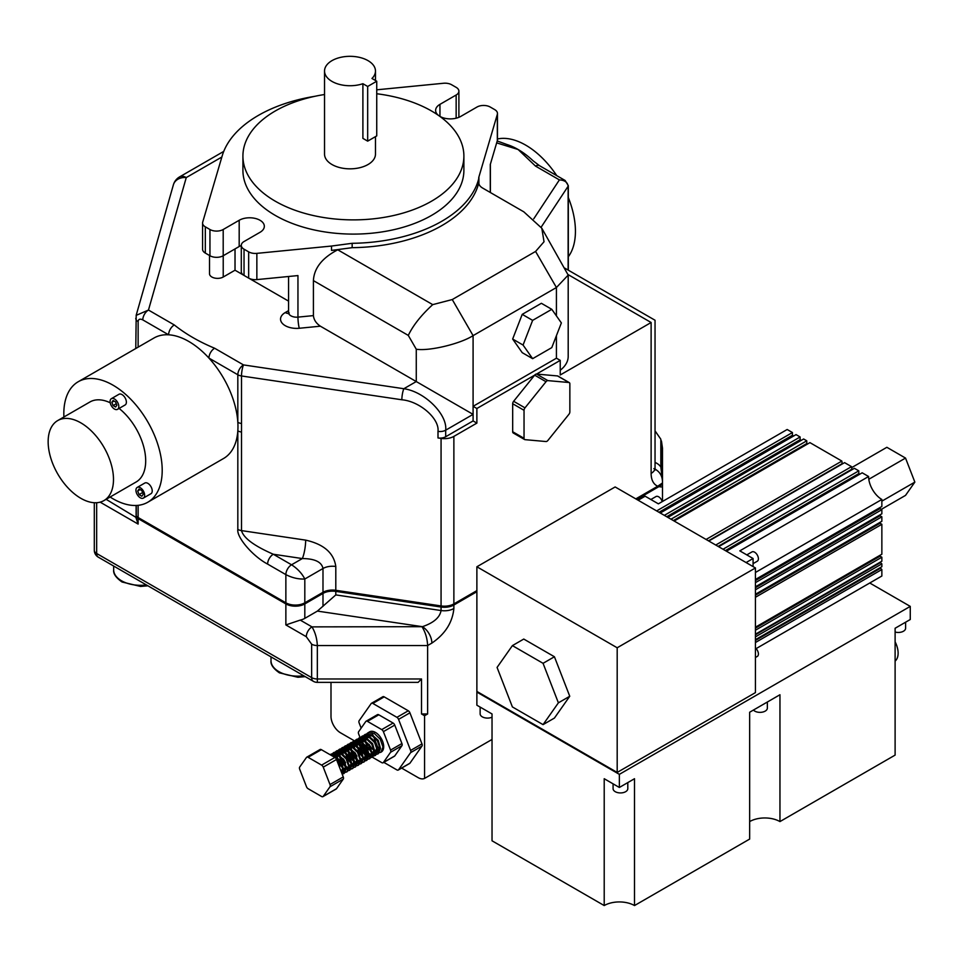 <?xml version="1.0" encoding="UTF-8"?>
<svg xmlns="http://www.w3.org/2000/svg" width="963" height="963" viewBox="0 0 963 963"><rect width="100%" height="100%" fill="white"/><g stroke="black" fill="none" stroke-linecap="round" stroke-linejoin="round"><path stroke-width="1.44" d="M368.01 60.633A25.471 14.71 0 0 0 340.252 57.443A25.471 14.71 0 0 0 324.531 71.021A25.471 14.71 0 0 0 331.994 81.422A25.471 14.71 0 0 0 362.895 83.709L367.673 86.465L376.738 81.229L371.971 78.472A25.471 14.71 0 0 0 375.474 71.021A25.471 14.71 0 0 0 368.01 60.633M324.531 71.021L324.531 154.128A25.471 14.71 0 0 0 331.994 164.529A25.471 14.71 0 0 0 359.753 167.718A25.471 14.71 0 0 0 375.474 154.128L375.474 136.638M324.531 94.518A110.48 63.787 0 0 0 242.917 156.09A110.48 63.787 0 0 0 275.274 201.195A110.48 63.787 0 0 0 395.685 215.026A110.48 63.787 0 0 0 463.889 156.09A110.48 63.787 0 0 0 431.52 110.986A110.48 63.787 0 0 0 376.738 93.748M242.917 156.09L242.917 170.307A110.48 63.787 0 0 0 275.274 215.411A110.48 63.787 0 0 0 395.685 229.242A110.48 63.787 0 0 0 463.889 170.307L463.889 156.09M497.329 114.356A9.377 5.417 0 0 0 497.462 113.441L497.462 139.695A9.377 5.417 180 0 1 497.329 140.598L497.329 114.356L478.912 176.927A13.398 7.728 180 0 0 478.719 178.227A13.398 7.728 180 0 0 478.743 178.661L478.743 183.042A13.398 7.728 180 0 0 482.644 188.062L523.824 211.836L541.808 228.243L544.023 241.761L535.584 251.439L452.261 299.553L432.724 304.633C421.264 315.106 413.115 325.35 408.288 335.401L313.408 280.618L313.408 315.611C313.854 319.824 316.177 323.351 320.378 326.192L299.3 328.263A8.041 1.095 84.4 0 1 297.952 317.128L297.952 275.574L256.856 279.607A9.377 5.417 180 0 1 248.659 278.102L244.036 275.43A9.377 5.417 180 0 1 241.292 271.602L241.292 245.36A9.377 5.417 0 0 1 244.036 241.532L260.022 232.3A14.734 8.511 0 0 0 264.331 226.281A14.734 8.511 0 0 0 260.022 220.274A14.734 8.511 0 0 0 239.185 220.274L223.199 229.507L223.199 255.749A9.377 5.417 180 0 1 209.946 255.749L205.324 253.076A9.377 5.417 180 0 1 202.579 249.248L202.579 223.007A9.377 5.417 0 0 0 205.324 226.835L205.324 253.076M223.199 255.749L239.185 246.516A14.734 8.511 180 0 1 241.292 245.517M48.15 441.716A46.2 26.675 -120 0 0 68.313 488.205A46.2 26.675 -120 0 0 103.92 500.591A46.2 26.675 -120 0 0 113.49 479.442A46.2 26.675 -120 0 0 93.327 432.941A46.2 26.675 -120 0 0 57.72 420.566A46.2 26.675 -120 0 0 48.15 441.716M103.92 500.591L136.12 481.994A46.2 26.675 -120 0 0 145.69 460.844A46.2 26.675 -120 0 0 119.099 408.432M135.939 490.239A6.163 3.551 -120 0 0 138.624 496.439A6.163 3.551 -120 0 0 143.367 498.1A6.163 3.551 -120 0 0 144.643 495.271A6.163 3.551 -120 0 0 141.958 489.072A6.163 3.551 -120 0 0 137.215 487.422A6.163 3.551 -120 0 0 135.939 490.239M143.367 498.1L150.95 493.718A6.163 3.551 -120 0 0 152.226 490.901A6.163 3.551 -120 0 0 149.53 484.702A6.163 3.551 -120 0 0 144.787 483.053L137.215 487.422M110.095 401.487A6.163 3.551 -120 0 0 112.791 407.686A6.163 3.551 -120 0 0 117.534 409.335A6.163 3.551 -120 0 0 118.81 406.518A6.163 3.551 -120 0 0 116.126 400.319A6.163 3.551 -120 0 0 111.371 398.67A6.163 3.551 -120 0 0 110.095 401.487M117.534 409.335L125.106 404.966A6.163 3.551 -120 0 0 126.382 402.149A6.163 3.551 -120 0 0 123.697 395.949A6.163 3.551 -120 0 0 118.955 394.288L111.371 398.67M546.948 441.283A2.684 1.541 120 0 0 547.899 440.44L568.916 414.307A2.684 1.541 120 0 0 569.855 411.863L569.855 383.852A2.684 1.541 120 0 0 569.302 382.624A2.684 1.541 120 0 0 568.916 382.504L547.899 380.626A2.684 1.541 120 0 0 546.009 381.721L524.991 407.855A2.684 1.541 120 0 0 524.041 410.298L524.041 438.309A2.684 1.541 120 0 0 524.594 439.537A2.684 1.541 120 0 0 524.991 439.658L546.009 441.536A2.684 1.541 120 0 0 546.948 441.283M110.107 497.016A69.565 40.169 -120 0 0 147.796 502.229A69.565 40.169 -120 0 0 162.205 470.389A69.565 40.169 -120 0 0 131.847 400.379A69.565 40.169 -120 0 0 78.232 381.733A69.565 40.169 -120 0 0 63.823 413.584A69.565 40.169 -120 0 0 63.907 416.991M147.796 502.229L223.56 458.496A69.565 40.169 -120 0 0 237.825 430.834A69.565 40.169 -120 0 0 237.969 426.645A69.565 40.169 -120 0 0 237.825 422.3A8.041 4.634 0 0 0 241.508 423.515L241.508 530.601C243.531 538.004 254.124 545.889 273.299 554.243L291.548 564.787C297.507 568.639 301.925 573.382 304.814 579.004C298.494 579.317 292.186 577.848 285.867 574.622L267.618 564.089A8.041 4.634 -60 0 1 273.299 554.243L302.334 558.564C314.793 558.66 321.678 561.971 322.99 568.495L304.814 579.004L304.814 602.814L322.99 592.317L322.99 568.495A13.398 7.728 0 0 1 335.798 566.485L335.798 590.295L441.066 605.932A13.398 7.728 0 0 0 453.874 603.909L476.878 590.62M568.314 197.547A70.323 40.602 60 0 1 575.429 231.264A70.323 40.602 60 0 1 568.314 256.76M330.261 785.796A2.684 1.541 -120 0 0 330.008 784.556L323.243 767.15A2.684 1.541 -120 0 0 321.606 765.116L308.1 757.315A2.684 1.541 -120 0 0 306.764 757.183A2.684 1.541 -120 0 0 306.463 757.46L299.698 767.066A2.684 1.541 -120 0 0 299.698 769.256L306.463 786.663A2.684 1.541 -120 0 0 308.1 788.709L321.606 796.509A2.684 1.541 -120 0 0 322.942 796.642A2.684 1.541 -120 0 0 323.243 796.365L330.008 786.747A2.684 1.541 -120 0 0 330.261 785.796M330.008 784.556L343.261 776.912A2.684 1.541 60 0 1 343.514 778.152A2.684 1.541 60 0 1 343.261 779.091L330.008 786.747M372.296 757.183L381.769 762.636A2.684 1.541 -120 0 0 383.105 762.768A2.684 1.541 -120 0 0 383.406 762.491L390.557 752.284A2.684 1.541 -120 0 0 390.809 751.333A2.684 1.541 -120 0 0 390.557 750.093L383.382 731.639A2.684 1.541 -120 0 0 381.733 729.605L367.421 721.359A2.684 1.541 -120 0 0 366.084 721.227A2.684 1.541 -120 0 0 365.784 721.504L358.633 731.711A2.684 1.541 -120 0 0 358.633 733.902L360.006 737.417M390.557 750.093L401.92 743.532A2.684 1.541 60 0 1 402.173 744.772A2.684 1.541 60 0 1 401.92 745.723L390.557 752.284M383.816 762.359L396.925 769.919A2.684 1.541 -120 0 0 398.261 770.051A2.684 1.541 -120 0 0 398.562 769.774L410.611 752.633A2.684 1.541 -120 0 0 410.864 751.682A2.684 1.541 -120 0 0 410.611 750.442L398.562 719.385A2.684 1.541 -120 0 0 396.925 717.339L372.825 703.423A2.684 1.541 -120 0 0 371.477 703.291A2.684 1.541 -120 0 0 371.176 703.568L359.127 720.721A2.684 1.541 -120 0 0 359.127 722.9L361.149 728.112M410.611 750.442L421.975 743.881A2.684 1.541 60 0 1 422.227 745.121A2.684 1.541 60 0 1 421.975 746.072L410.611 752.633M342.214 774.204L343.201 770.039L340.445 762.13L334.269 756.196L330.971 755.209M342.274 774.36L343.562 769.834L340.794 761.926L334.618 755.991L330.598 754.992M342.587 773.975L343.996 773.53L346.042 768.402L343.285 760.493L337.11 754.559L330.165 754.739M344.164 773.421L346.403 768.197L343.635 760.289L337.459 754.354L331.284 753.981L330.249 754.799M341.191 770.99L343.105 771.977M343.394 772.085L345.199 772.35M345.428 772.326L346.836 771.881L348.883 766.765L346.126 758.856L339.951 752.91L333.776 752.548L332.644 753.463M342.346 771.267L343.153 771.652M343.454 771.772L345.32 772.145M345.561 772.145L347.186 771.676L349.244 766.56L346.475 758.651L340.3 752.705L334.125 752.344L332.861 753.415M336.713 754.366L336.845 757.46M336.954 758.05L338.747 763.117L343.045 768.618M343.49 768.956L345.115 769.979M348.269 770.689L349.677 770.244L351.724 765.128L348.967 757.219L342.792 751.272L336.617 750.899L335.485 751.826M336.617 757.279L337.026 754.51L337.303 757.845M337.447 758.495L339.096 762.913L342.527 767.619M349.846 770.135L352.085 764.923L349.316 757.014L343.141 751.068L336.966 750.695L335.702 751.778M339.795 756.4L341.588 761.48L345.753 766.861M346.873 767.704L348.787 768.703M349.075 768.799L350.881 769.064M351.11 769.052L352.518 768.606L354.565 763.478L351.808 755.57L345.633 749.635L339.458 749.262L338.326 750.177M339.879 752.958L340.144 756.196M345.705 766.235L341.781 761.36L340.312 756.87L341.937 761.276L345.765 766.355M346.247 766.765L348.835 768.378M349.136 768.498L351.014 768.871M351.242 768.859L352.867 768.402L354.926 763.274L352.157 755.365L345.982 749.431L339.807 749.058L338.543 750.141M342.359 751.706L342.527 754.173M353.951 767.415L355.359 766.969L357.405 761.841L354.649 753.933L348.474 747.998L342.298 747.625L341.167 748.54M355.528 766.861L357.767 761.637L354.998 753.728L348.823 747.794L342.647 747.42L341.384 748.504M345.236 749.443L345.368 752.536M345.476 753.126L347.27 758.194L351.567 763.695M352.013 764.044L353.915 765.188M356.791 765.766L358.2 765.32L360.246 760.204L357.49 752.296L351.314 746.349L345.139 745.988L344.008 746.903M345.561 749.671L345.825 752.922M345.97 753.572L347.619 757.989L351.447 763.081M351.928 763.49L354.516 765.091M354.817 765.212L356.695 765.585M356.924 765.585L358.549 765.116L360.607 760L357.839 752.091L351.664 746.144L345.488 745.783L344.224 746.855M348.076 747.806L348.209 750.899M348.317 751.489L350.111 756.557L354.408 762.058M354.853 762.395L356.755 763.551M359.632 764.128L361.041 763.683L363.087 758.567L360.331 750.659L354.155 744.712L347.98 744.339L346.849 745.266M348.401 748.034L348.666 751.284M348.811 751.934L350.46 756.352L354.288 761.432M354.769 761.853L357.357 763.454M357.658 763.575L359.536 763.948M359.765 763.936L361.39 763.478L363.448 758.35L360.68 750.454L354.504 744.507L348.329 744.134L347.065 745.218M351.158 749.84L352.952 754.92L357.249 760.409M357.694 760.758L359.596 761.914M362.473 762.491L363.882 762.046L365.928 756.918L363.171 749.009L356.996 743.075L350.821 742.702L349.689 743.617M351.254 746.325L351.507 749.635M357.117 759.711L353.144 754.799L351.676 750.309L353.301 754.715L357.129 759.795M357.61 760.204L360.198 761.817M360.499 761.938L362.377 762.311M362.606 762.299L364.231 761.841L366.289 756.713L363.52 748.805L357.345 742.87L351.17 742.497L349.906 743.58M353.758 744.519L353.89 747.613M365.314 760.854L366.722 760.409L368.781 755.281L366.012 747.372L359.837 741.438L353.662 741.065L352.53 741.979M366.891 760.301L369.13 755.076L366.361 747.168L360.186 741.233L354.011 740.86L352.747 741.943M356.599 742.882L356.575 744.447M363.918 757.869L365.832 758.856M366.121 758.964L367.926 759.229M368.155 759.205L369.563 758.76L371.622 753.644L368.853 745.735L362.678 739.789L356.503 739.428L355.371 740.342M357.393 747.264L358.982 751.429L362.413 756.136M365.073 758.146L365.88 758.531M366.181 758.651L368.059 759.025M368.287 759.025L369.912 758.555L371.971 753.439L369.202 745.531L363.027 739.584L356.852 739.223L355.588 740.294M359.44 741.245L359.572 744.339M359.681 744.929L361.474 749.996L365.771 755.498M366.217 755.835L367.842 756.858M370.996 757.568L372.404 757.123L374.463 751.995L373.391 752.621M359.777 741.402L360.03 744.724M360.174 745.374L361.823 749.792L365.651 754.872M366.133 755.293L368.01 756.557M369.022 757.014L370.899 757.387M371.128 757.375L372.753 756.918L374.812 751.79L372.043 743.893L365.868 737.947L359.693 737.574L358.429 738.657M362.244 740.222L362.413 742.702M362.521 743.28L364.315 748.359L368.48 753.74M369.599 754.583L371.513 755.582M371.802 755.678L373.608 755.943M373.837 755.931L375.245 755.486L377.303 750.358L374.535 742.449L368.36 736.514L362.184 736.141L361.053 737.056M362.606 739.825L362.87 743.075M363.015 743.737L364.664 748.143L368.492 753.235M368.973 753.644L371.562 755.257M371.862 755.377L373.74 755.75M373.969 755.738L375.594 755.281L377.652 750.153L374.884 742.244L368.709 736.31L362.533 735.937L361.269 737.02M365.121 737.959L365.254 741.053M365.362 741.642L367.156 746.71L371.453 752.211M371.899 752.56L374.354 753.945M374.643 754.041L376.449 754.306M376.677 754.294L378.086 753.848L380.144 748.72L377.376 740.812L371.2 734.877L365.025 734.504L363.894 735.419M367.288 736.033A11.64 6.717 -120 0 0 367.228 737.164A11.64 6.717 -120 0 0 367.348 738.85M369.214 744.507A11.64 6.717 -120 0 0 374.041 750.466M375.414 751.357L374.812 751.79M378.254 753.74L380.493 748.516L377.725 740.607L371.549 734.673L365.374 734.3L364.11 735.383M343.165 770.869L340.529 769.882L338.314 764.153M332.5 753.632L331.657 755.028M332.716 753.596L331.91 755.064M335.341 751.983L334.498 753.391M334.402 753.632L333.908 755.654M335.557 751.959L334.751 753.427M334.667 753.68L334.233 755.799M338.182 750.346L337.339 751.754M337.243 751.995L336.869 753.271M336.845 753.379L336.749 754.017M338.398 750.309L337.592 751.79M337.507 752.031L337.219 753.102M337.182 753.283L337.074 754.161M341.022 748.708L340.18 750.105M340.083 750.346L339.59 752.368M341.239 748.672L340.433 750.141M340.348 750.394L339.915 752.512M343.863 747.059L343.021 748.468M342.924 748.708L342.431 750.731M344.08 747.035L343.273 748.504M343.189 748.757L342.756 750.875M342.298 753.776L342.72 751.309M346.704 745.422L345.861 746.831M345.765 747.071L345.272 749.094M346.921 745.398L346.114 746.867M346.03 747.119L345.597 749.238M349.545 743.785L348.702 745.193M348.606 745.434L348.112 747.457M349.762 743.749L348.955 745.23M348.871 745.47L348.437 747.601M352.386 742.148L351.543 743.544M351.447 743.785L350.953 745.807M352.602 742.112L351.796 743.58M351.712 743.833L351.278 745.952M355.227 740.499L354.384 741.907M354.288 742.148L353.794 744.17M355.443 740.475L354.637 741.943M354.553 742.196L354.119 744.315M353.662 747.432L354.083 744.748M374.463 751.995L371.694 744.098L365.519 738.152L359.343 737.778L358.212 738.705M358.067 738.862L357.225 740.27M357.129 740.511L356.635 742.533M358.284 738.838L357.478 740.306M357.393 740.559L356.96 742.678M360.908 737.225L360.066 738.633M359.969 738.874L359.596 740.15M359.572 740.258L359.476 740.896M361.125 737.189L360.318 738.669M360.234 738.91L359.945 739.969M359.909 740.162L359.801 741.041M363.749 735.588L362.907 736.984M362.81 737.225L362.317 739.247M363.966 735.551L363.159 737.02M363.075 737.273L362.642 739.391M379.518 752.645L380.927 752.199L382.985 747.083L380.216 739.175L374.041 733.228L367.866 732.867L366.734 733.782M366.59 733.938L365.747 735.347M365.651 735.588L365.158 737.61M381.095 752.103A11.64 6.717 -120 0 0 381.276 751.995A11.64 6.717 -120 0 0 383.695 746.674A11.64 6.717 -120 0 0 378.603 734.95A11.64 6.717 -120 0 0 369.636 731.832L367.866 732.867M368.841 732.434A11.64 6.717 -120 0 0 367.962 733.662M367.854 733.878A11.64 6.717 -120 0 0 367.336 735.72M136.493 516.156L136.265 516.926A8.041 4.634 0 0 0 138.13 518.612L138.13 524.077L135.831 517.275M422.083 626.877C425.429 632.234 427.283 638.457 427.632 645.535L317.333 645.535C316.983 638.457 315.202 632.234 311.976 626.877L422.408 626.684L317.405 611.096L304.814 618.366A13.398 7.728 180 0 1 300.227 620.1L311.976 626.877A8.041 4.634 120 0 0 306.294 636.712L285.867 624.927L285.867 603.909L138.13 518.612M285.867 603.909A13.398 7.728 0 0 0 304.814 603.909L304.814 618.366M441.066 607.027A13.398 7.728 0 0 0 453.874 605.005L453.874 608.52C452.478 622.519 445.135 634.039 431.869 643.091A13.398 7.728 60 0 0 422.408 626.684C433.663 622.856 439.874 617.464 441.066 610.542L441.066 607.027L335.798 591.39A13.398 7.728 0 0 0 322.99 593.413L304.814 603.909M662.484 501.482L662.484 486.893A26.783 15.468 -60 0 1 658.945 486.604L636.736 499.424M476.878 591.715L453.874 605.005M658.945 486.604L662.484 484.341L662.484 482.957L662.484 486.893L662.484 484.341M662.484 480.91L662.484 448.18L662.484 481.295L661.473 468.078L661.473 441.09A13.398 7.728 0 0 0 660.835 440.32M431.869 643.091L427.632 645.535L427.632 713.968L424.575 715.738L421.517 713.968L421.517 678.975L418.123 682.37L317.333 682.37L317.333 678.975L421.517 678.975M401.643 768.101L418.111 777.61A13.398 7.728 -120 0 0 424.575 778.405L424.575 715.738M424.575 778.405L492.033 739.452M363.244 745.94L359.909 744.002M359.5 743.773L357.598 742.678M356.695 742.148L354.998 741.173M354.24 740.74L340.469 732.783A13.398 7.728 -120 0 1 330.995 716.376L330.995 682.37M375.462 751.417L377.195 752.296M377.484 752.404L379.29 752.669M382.54 697.007A2.684 1.541 60 0 1 382.841 696.731A2.684 1.541 60 0 1 384.189 696.863L372.825 703.423M396.925 717.339L408.288 710.778L384.189 696.863M408.288 710.778A2.684 1.541 60 0 1 409.925 712.825L398.562 719.385M421.975 743.881L409.925 712.825M398.562 769.774L409.925 763.214L421.975 746.072M409.925 763.214A2.684 1.541 60 0 1 409.624 763.49A2.684 1.541 60 0 1 409.239 763.611M94.302 502.722L94.302 550.222L94.302 502.722M427.632 713.968L421.517 713.968M317.405 611.096L335.798 594.905L441.066 610.542A13.398 7.728 180 0 0 453.874 608.52M371.983 732.446L373.271 735.744M373.536 736.43L377.171 745.795A2.684 1.541 60 0 0 378.82 747.83L379.819 748.407M377.147 714.943A2.684 1.541 60 0 1 377.448 714.666A2.684 1.541 60 0 1 378.784 714.799L367.421 721.359M381.733 729.605L393.097 723.044L378.784 714.799M393.097 723.044A2.684 1.541 60 0 1 394.746 725.079L383.382 731.639M401.92 743.532L394.746 725.079M383.406 762.491L394.77 755.931L401.92 745.723M394.77 755.931A2.684 1.541 60 0 1 394.469 756.208A2.684 1.541 60 0 1 394.084 756.328M364.905 750.021L365.808 752.356A2.684 1.541 -120 0 0 367.457 754.39L368.456 754.968M323.243 796.365L336.508 788.709L343.261 779.091M343.261 776.912L336.508 759.494L323.243 767.15M321.606 765.116L334.871 757.46L321.353 749.659L308.1 757.315M319.716 749.804A2.684 1.541 60 0 1 320.017 749.527A2.684 1.541 60 0 1 321.353 749.659M334.871 757.46A2.684 1.541 60 0 1 336.508 759.494M336.508 788.709A2.684 1.541 60 0 1 336.207 788.986A2.684 1.541 60 0 1 335.81 789.106M373.102 752.512L374.258 750.346M374.619 750.189L377.303 751.188M377.652 751.2L380.144 749.443M380.481 748.299L378.242 740.318L372.525 735.238M371.068 734.805L367.409 735.744M367.156 735.985L366.036 738.031M365.94 738.392L365.759 741.113M365.88 742.136L367.348 746.602L371.321 751.513M371.778 751.838L374.463 752.825M374.812 752.837L377.303 751.092M377.64 749.936L375.401 741.955L369.684 736.876M368.227 736.442L364.568 737.381M364.315 737.622L363.195 739.68M363.099 740.029L362.955 743.147M363.039 743.749L364.508 748.239L368.432 753.114M369.202 753.632L371.574 754.462M371.971 754.474L374.463 752.729M374.8 751.573L372.561 743.592L366.843 738.513M365.386 738.091L361.727 739.018M361.474 739.259L360.355 741.317M360.258 741.666L360.114 744.796M360.198 745.398L361.667 749.876L365.639 754.799M366.096 755.112L368.215 756.039M369.13 756.111L370.43 755.75M371.959 753.222L369.72 745.23L364.002 740.162M362.545 739.728L358.886 740.655M358.633 740.908L357.514 742.955M357.417 743.304L357.273 746.433M366.265 758.062L368.781 756.003M369.118 754.86L366.879 746.879L361.161 741.799M359.705 741.366L356.045 742.304M355.792 742.545L354.673 744.592M354.577 744.953L354.432 748.07M360.415 758.399L363.099 759.386M363.448 759.398L365.94 757.652M366.277 756.497L364.038 748.516L358.32 743.436M356.864 743.003L353.204 743.942M352.952 744.182L351.832 746.241M357.574 760.036L360.21 761.023M360.607 761.035L363.099 759.289M363.436 758.134L361.197 750.153L355.479 745.073M354.023 744.652L350.363 745.579M350.111 745.819L348.991 747.878M348.895 748.227L348.75 751.357M348.835 751.959L350.303 756.437L354.276 761.36M354.733 761.673L357.369 762.672M357.767 762.672L359.067 762.311M360.595 759.783L358.356 751.79L352.639 746.722M351.182 746.289L347.523 747.216M347.27 747.469L346.15 749.515M346.054 749.864L345.91 752.994M357.755 761.42L355.516 753.439L349.798 748.359M347.98 750.719L348.389 747.95L344.682 748.865M344.429 749.106L343.31 751.152M343.213 751.513L343.033 754.234M349.051 764.959L351.736 765.946M352.085 765.958L354.577 764.213M354.914 763.057L352.675 755.076L346.957 749.996M345.5 749.563L341.841 750.502M341.588 750.743L340.469 752.801M346.475 766.753L348.847 767.595M349.244 767.595L351.736 765.85M352.073 764.694L349.834 756.713L344.116 751.634M342.659 751.212L339 752.139M338.747 752.38L337.628 754.438M337.531 754.787L337.387 757.917M337.471 758.519L338.94 762.997L342.912 767.92M343.37 768.233L345.488 769.16M346.403 769.232L347.703 768.871M349.232 766.343L346.993 758.35L341.275 753.283M339.819 752.849L336.159 753.776M335.906 754.029L334.787 756.075M334.691 756.424L334.546 757.267M343.562 770.882L346.054 769.124M346.391 767.98L344.152 760L338.434 754.92M336.978 754.486L333.318 755.425M343.55 769.618L341.311 761.637L335.593 756.557M333.956 756.93L334.185 756.16L332.512 756.099M340.782 770.532L337.411 761.841M374.751 751.08L377.279 751.573M377.628 751.501L379.735 746.144M374.559 737.345L372.44 735.937L367.288 735.696M366.975 735.913L365.555 737.79M365.434 738.115L365.025 740.655M366.06 745.735L368.335 749.671M371.911 752.717L374.186 753.247M374.788 753.138L376.894 747.782M371.718 738.982L369.599 737.574L364.447 737.345M364.134 737.562L362.714 739.428M362.594 739.753L362.184 742.509M362.196 743.015L363.797 748.648L368.492 754.053M372.561 754.523L374.053 749.419M368.877 740.631L366.759 739.211L361.606 738.982M361.294 739.199L359.873 741.077M359.753 741.39L359.343 744.158M359.355 744.652L360.956 750.285L365.82 755.786M366.229 756.003L368.022 756.521M369.106 756.424L369.72 756.16M366.036 742.268L363.918 740.848L358.766 740.619M358.453 740.836L357.032 742.714M356.912 743.027L356.503 745.795M357.538 750.659L362.979 757.424M363.388 757.64L365.916 758.134M363.195 743.905L361.077 742.497L355.925 742.256M355.612 742.473L354.191 744.351M354.697 752.296L356.972 756.232M364.748 759.037L364.038 759.446L365.531 754.342M360.355 745.543L358.236 744.134L353.084 743.905M352.771 744.122L351.351 745.988M350.833 749.575L352.434 755.209L357.297 760.71M357.514 747.192L355.395 745.771L350.243 745.543M349.93 745.759L348.51 747.637M347.992 751.224L349.593 756.846L354.456 762.347M354.866 762.564L357.393 763.057M357.742 762.985L358.356 762.72M354.673 748.829L352.554 747.408L347.402 747.18M347.089 747.396L345.669 749.274M345.548 749.599L345.139 752.356M346.174 757.219L351.615 763.984M352.025 764.201L354.3 764.718M354.902 764.622L357.008 759.265M351.832 750.466L349.713 749.058L344.561 748.829M344.248 749.033L342.828 750.911M343.334 758.856L345.609 762.792M349.184 765.838L351.712 766.331M352.061 766.259L354.167 760.902M348.991 752.103L346.873 750.695L341.721 750.466M341.408 750.683L339.987 752.548M339.47 756.136L341.071 761.769L345.765 767.174M350.544 767.234L349.834 767.643L351.326 762.54M346.15 753.752L344.032 752.332L338.88 752.103M337.7 753.198L337.146 754.198M336.629 757.785L339.927 766.067M343.31 755.389L341.191 753.969L336.039 753.74M335.726 753.957L334.305 755.835M344.862 770.52L344.152 770.93L345.645 765.826M340.469 757.026L338.35 755.618L333.198 755.389M341.528 772.422L342.804 767.463M337.628 758.663L333.222 756.509M285.867 624.927L300.227 620.1M662.484 448.18L661.473 441.09M662.484 472.243A13.398 10.93 180 0 0 661.473 468.078M376.738 81.229L376.738 135.903L367.673 141.14L367.673 86.465M362.895 83.709L362.895 138.383L367.673 141.14M497.462 113.441A9.377 5.417 0 0 0 494.705 109.613L490.239 107.037A9.377 5.417 0 0 0 476.986 107.037L460.783 116.391A14.734 8.511 0 0 1 439.585 116.186M456.149 118.196L456.149 95.012A9.377 5.417 0 0 0 458.894 91.184A9.377 5.417 0 0 0 456.149 87.356L451.683 84.78A9.377 5.417 0 0 0 443.486 83.263L376.738 89.812M248.659 278.102L248.659 251.861A9.377 5.417 0 0 0 256.856 253.365L331.513 246.047L331.513 250.416L352.157 247.672L352.157 243.302L331.513 246.047M241.292 245.36A9.377 5.417 0 0 0 244.036 249.188L244.036 275.43M209.946 255.749L209.946 229.507A9.377 5.417 0 0 0 223.199 229.507M314.817 96.312A129.596 74.825 0 0 0 222.345 155.356L202.712 222.104A9.377 5.417 0 0 0 202.579 223.007M248.659 251.861L244.036 249.188M209.946 229.507L205.324 226.835M551.787 347.619L561.369 322.93L551.787 309.316L532.635 320.366L523.065 345.055L532.635 358.669L551.787 347.619M532.635 358.669L522.223 352.663L512.653 339.036L523.065 345.055M532.635 320.366L522.223 314.359L512.653 339.036M551.787 309.316L541.375 303.297L522.223 314.359M568.916 382.504L557.553 375.943L536.535 374.065L560.237 360.379L556.445 358.188L473.086 406.314L476.878 408.505L534.646 375.161L513.628 401.294L524.991 407.855M556.421 315.9L556.421 287.516L473.086 335.63L473.086 420.927L476.878 423.106L476.878 408.505M560.237 360.379L560.237 374.98L651.12 322.509C656.224 319.56 656.224 319.56 651.12 322.509L568.158 274.624M662.472 480.693L662.484 482.957L657.753 486.207L635.797 498.882M557.553 375.943A2.684 1.541 -60 0 1 557.938 376.064A2.684 1.541 -60 0 1 558.239 376.34M513.628 433.097A2.684 1.541 -60 0 1 513.231 432.977A2.684 1.541 -60 0 1 512.677 431.749L524.041 438.309M524.041 410.298L512.677 403.738L512.677 431.749M512.677 403.738A2.684 1.541 -60 0 1 513.628 401.294M441.066 605.932L441.066 438.406A13.398 7.728 0 0 0 453.874 436.395L476.878 423.106M655.045 430.882L660.835 439.224L660.835 466.995A13.398 10.93 180 0 0 655.045 462.445M662.484 481.199L660.835 466.995M662.484 481.295C662.159 475.686 659.607 471.593 654.84 469.017M441.066 438.406L437.996 437.96L437.996 431.4C439.622 418.652 419.736 401.27 401.848 399.777A8.041 1.637 -81.6 0 1 403.846 388.727C424.551 391.544 447.554 414.343 445.688 430.184L445.688 436.745A8.041 4.634 180 0 1 437.996 437.96M335.798 590.295A13.398 7.728 0 0 0 322.99 592.317M136.265 505.467L136.265 515.831A8.041 4.634 0 0 0 138.13 517.516L285.867 602.814A13.398 7.728 0 0 0 304.814 602.814M401.848 399.777L241.508 375.967A8.041 4.634 0 0 1 237.825 374.751L237.825 422.3A69.565 40.169 -120 0 0 208.935 358.08A69.565 40.169 -120 0 0 168.609 334.799A69.565 40.169 -120 0 0 153.984 338.001L78.232 381.733M497.462 138.985A70.323 40.602 60 0 1 556.77 175.663M497.209 140.971L507.02 144.546A70.323 40.602 60 0 1 518.118 149.506A70.323 40.602 60 0 1 533.081 160.797L539.545 165.708A8.041 4.634 120 0 0 535.524 166.105L518.118 149.506L496.655 142.873M568.314 270.17L568.314 243.109A2.684 1.541 180 0 1 568.134 243.651L568.134 186.232L541.158 227.184M241.508 423.515L241.508 375.967A8.041 1.637 -81.6 0 1 243.507 364.917L403.846 388.727L416.269 381.553L416.269 349.22L408.288 335.401M267.618 564.089C252.872 556.361 236.489 537.282 237.825 529.397L237.825 430.834A8.041 4.634 0 0 0 241.508 432.05M237.825 529.397A8.041 4.634 0 0 0 241.508 530.601L305.668 540.135A13.398 2.72 -81.6 0 1 302.334 558.564L291.548 564.787A8.041 4.634 -60 0 0 285.867 574.622L285.867 602.814M136.144 315.383L148.471 310.05A8.041 4.634 -60 0 0 142.789 319.885L168.609 334.799A8.041 4.634 -60 0 1 174.291 324.952C185.654 334.005 199.088 341.769 214.617 348.233L243.507 364.917A8.041 4.634 -60 0 0 237.825 374.751L208.935 358.08A8.041 4.634 -60 0 1 214.617 348.233M223.753 151.396L179.575 176.903A13.398 13.398 0 0 0 173.388 184.824L136.204 315.178L135.771 348.51M173.388 184.824A13.398 10.786 15.9 0 1 186.268 177.565L148.471 310.05L174.291 324.952M235.02 248.923L235.02 270.206L243.519 275.105M249.212 278.403L288.575 301.118M235.02 270.206L223.223 277.019A8.041 4.634 180 0 1 214.472 278.018A8.041 4.634 180 0 1 209.513 273.733L209.513 255.496M320.378 326.192L473.086 414.367L445.688 430.184A8.041 4.634 0 0 1 437.996 431.4M568.314 243.109L568.314 229.976A2.684 1.541 180 0 1 568.134 230.53M110.227 402.787A46.2 26.675 -120 0 0 89.92 401.98L57.72 420.566M533.743 218.83L559.395 179.888C564.667 180.177 567.58 182.284 568.134 186.232A2.684 1.541 180 0 0 568.314 185.678L565.137 180.49L559.395 179.888L535.524 166.105M452.261 299.553L473.086 335.63C460.302 343.875 429.053 351.351 416.269 349.22M546.009 381.721L534.646 375.161A2.684 1.541 -60 0 1 536.535 374.065L547.899 380.626M478.743 183.042A130.547 75.367 180 0 1 352.157 247.672M432.724 304.633L337.748 249.802L331.513 250.416M535.584 251.439L556.421 287.516L568.194 275.093L541.808 228.243M313.408 280.618C314.07 268.171 322.184 257.891 337.748 249.802M478.743 178.661A130.547 75.367 180 0 1 352.157 243.302M456.149 95.012L439.947 104.365A14.734 8.511 0 0 0 435.625 110.384A14.734 8.511 0 0 0 438.358 115.319M497.329 140.598L490.275 164.541L490.275 192.468M113.104 400.512L111.84 402.305L113.104 405.555L115.62 407.012L116.884 405.218L115.62 401.968L113.104 400.512M139.069 489.011L137.673 490.998L139.069 494.609L141.862 496.222L143.258 494.224L141.862 490.624L139.069 489.011M114.019 401.041L111.84 402.305M116.306 403.702L113.104 405.555M140.092 489.601L137.673 490.998M142.608 492.562L139.069 494.609M445.688 436.745L473.086 420.927M568.194 275.093L568.194 356.406A40.181 23.196 180 0 1 560.237 370.261M136.108 505.479L136.108 517.444L106.111 499.316M650.868 499.508L656.008 496.547A5.357 3.094 60 0 1 658.68 496.812A5.357 3.094 60 0 1 662.207 501.639M746.807 554.893L751.934 551.931A5.357 3.094 60 0 1 754.619 552.196A5.357 3.094 60 0 1 758.11 556.915A5.357 3.094 60 0 1 757.291 561.212L753.078 563.644M868.602 583.674L756.099 648.617A5.357 3.094 60 0 1 757.291 656.429L755.437 657.5M476.878 566.774L476.878 691.434L617.187 772.434L755.437 692.614L755.437 567.953L615.14 486.953L476.878 566.774L617.187 647.774L617.187 772.434M543.06 724.633L554.423 718.073L569.747 696.261L554.423 656.754L523.764 639.059L512.4 645.619L497.064 667.431L512.4 706.938L543.06 724.633L558.384 702.834L569.747 696.261M656.646 510.92L792.429 432.531L787.168 429.498L658.379 503.842L645.126 496.198L638.132 500.23M708.792 541.025L844.575 462.637L851.521 466.646L715.738 545.034M674.148 521.031L809.931 442.631L841.867 461.072L706.084 539.461M726.415 551.197L862.186 472.809L868.602 476.504L739.813 550.86L753.078 558.516L746.084 562.561M718.615 546.695L854.398 468.307L858.803 470.847L723.02 549.247M660.269 513.002L796.04 434.614L800.121 436.973L664.35 515.361M667.853 517.384L803.624 438.996L806.777 440.813L671.006 519.201M755.437 636.868L881.855 563.873L881.855 566.701L755.437 639.697M755.437 630.211L881.855 557.216L881.855 561.212L755.437 634.208M755.437 597.277L881.855 524.293L881.855 554.231L755.437 627.214M755.437 589.789L881.855 516.806L881.855 521.296L755.437 594.279M755.437 582.639L881.855 509.656L881.855 513.809L755.437 586.804M755.437 572.467L881.855 499.472L881.855 506.49L755.437 579.485M753.078 558.516L753.078 566.593M755.437 642.514L881.855 569.53L881.855 576.018L755.437 649.002M880.062 562.248L881.855 563.873M880.062 567.737L881.855 569.53M792.429 432.531L792.429 435.264L793.668 435.986M800.121 436.973L800.121 439.718L801.252 440.368M806.777 440.813L806.777 443.558L807.56 444.003M841.867 461.072L842.204 464.01M851.521 466.646L852.026 469.679M858.803 470.847L858.803 473.591L859.815 474.181M881.855 499.472A18.754 10.822 60 0 1 868.602 476.504M880.062 507.537L880.062 508.608L881.855 509.656M880.062 514.856L880.062 515.771L881.855 516.806M880.062 522.331L880.062 523.246L881.855 524.293M880.062 555.266L880.062 556.181L881.855 557.216M755.437 567.953L617.187 647.774M868.807 479.273L905.521 458.075L886.863 447.301L851.521 467.705M905.521 458.075L914.85 482.114L881.855 501.157M914.85 482.114L905.521 495.391L881.338 509.355M880.062 568.495L755.437 640.443M806.777 443.558L673.378 520.574M800.121 439.718L666.721 516.734M792.429 435.264L659.017 512.292M880.062 508.608L755.437 580.569M851.521 469.39L718.109 546.406M858.803 473.591L725.392 550.607M841.867 463.805L708.455 540.833M880.062 523.246L755.437 595.194M880.062 515.771L755.437 587.719M880.062 556.181L755.437 628.129M880.062 562.837L755.437 634.786M558.384 702.834L543.06 663.314L554.423 656.754M543.06 663.314L512.4 645.619M627.804 782.582L627.804 788.673A7.367 4.249 180 0 1 623.266 792.609A7.367 4.249 180 0 1 615.237 791.682A7.367 4.249 180 0 1 613.082 788.673L613.082 783.846M767.355 702.027L767.355 708.106A7.367 4.249 180 0 1 762.804 712.042A7.367 4.249 180 0 1 754.775 711.115A7.367 4.249 180 0 1 753.439 710.056M905.605 622.206L905.605 628.249A7.295 4.213 180 0 1 895.109 632.029M492.033 717.194A7.367 4.249 180 0 1 482.294 716.845A7.367 4.249 180 0 1 480.14 713.836L480.14 707.095M895.109 641.791A18.514 10.689 60 0 1 895.109 661.087M749.659 821.583A21.427 12.375 180 0 1 779.958 821.583L779.958 694.744L749.659 712.235L749.659 839.074L634.509 905.557A21.427 12.375 180 0 0 604.21 905.557L492.033 840.795L492.033 713.956L476.878 705.205L476.878 692.084L619.353 774.348L910.264 606.389L869.758 583M910.264 606.389L910.264 619.51L895.109 628.261L895.109 755.1L779.958 821.583M604.21 905.557L604.21 778.718L619.353 787.469L619.353 774.348M619.353 787.469L634.509 778.718L634.509 905.557M239.185 246.516L239.185 220.274M313.408 315.611L297.952 317.128A8.041 4.634 180 0 1 290.934 315.828A8.041 4.634 180 0 1 288.575 312.554L288.286 313.685L289.261 312.951M147.905 585.805L140.55 586.443L122.06 582.001C115.945 577.74 113.153 573.695 113.67 569.843A26.783 15.468 0 0 0 121.507 580.773A26.783 15.468 0 0 0 146.376 584.926M305.247 676.64L297.904 677.278L279.414 672.848C273.299 668.587 270.495 664.53 271.012 660.69A26.783 15.468 0 0 0 278.861 671.62A26.783 15.468 0 0 0 303.73 675.773M138.13 524.077L100.14 502.144M96.661 502.71L96.661 553.496L311.651 677.615L311.651 644.187L306.294 636.712M335.798 591.39L335.798 594.905M322.99 606.341L322.99 593.413M311.651 644.187A8.041 4.634 180 0 0 317.333 645.535L317.333 678.975A8.041 4.634 180 0 1 311.651 677.615A8.041 4.634 -60 0 0 313.312 681.298A8.041 8.041 0 0 0 317.333 682.37M96.661 553.496A8.041 4.634 180 0 1 94.302 550.222A8.041 8.041 0 0 0 98.322 557.18A8.041 4.634 -60 0 1 96.661 553.496M256.856 253.365L256.856 279.607M453.874 436.395L453.874 603.909M657.753 486.207A26.783 15.468 -60 0 1 651.12 473.411L651.12 322.509M651.12 473.411A13.398 7.728 0 0 0 655.045 467.946L655.045 320.246L564.86 268.183M335.798 566.485C333.884 553.003 323.845 544.227 305.668 540.135M142.789 319.885C139.984 318.548 138.431 319.102 138.13 321.57L138.13 347.161M138.13 505.322L138.13 517.516M138.13 321.57A8.041 4.634 180 0 1 135.771 318.296M568.134 270.073L568.134 243.651M179.575 176.903A13.398 7.728 60 0 1 186.268 177.565L221.863 157.017M299.3 328.263A16.07 9.281 180 0 1 282.328 323.375A16.07 9.281 180 0 1 285.253 312.554L288.575 310.628M285.253 312.554A8.041 4.634 -120 0 0 288.479 313.252M223.223 255.737L223.223 277.019M478.912 176.927L478.912 183.897M439.947 116.391L439.947 104.365M556.421 358.212L556.421 335.69M490.396 192.54L490.396 164.155M113.67 569.843L113.67 566.039M271.012 660.69L271.012 656.874M378.953 750.839L378.242 751.248M368.059 735.263L367.348 735.672M365.218 736.9L364.508 737.309M362.377 738.537L361.667 738.946M359.536 740.174L358.826 740.583M356.695 741.823L355.985 742.232M353.854 743.46L353.144 743.869M361.907 760.674L361.197 761.083M351.014 745.097L350.303 745.506M348.173 746.734L347.462 747.144M345.332 748.383L344.622 748.793M353.385 765.597L352.675 766.006M342.491 750.021L341.781 750.43M339.65 751.658L338.94 752.067M336.809 753.295L336.099 753.704M333.968 754.944L333.258 755.353M371.477 703.291L382.841 696.731M366.084 721.227L377.448 714.666M383.105 762.768L394.469 756.208M398.261 770.051L409.624 763.49M306.764 757.183L320.017 749.527M322.942 796.642L336.207 788.986M98.322 557.18L313.312 681.298M458.894 117.317L458.894 91.184M653.889 468.608L655.297 469.956L655.045 467.946M569.302 382.624L557.938 376.064M524.594 439.537L513.231 432.977M539.545 165.708L565.137 180.49M568.314 229.976L568.314 185.678M288.575 276.501L288.575 312.554M375.474 71.021L375.474 80.495"/></g></svg>
